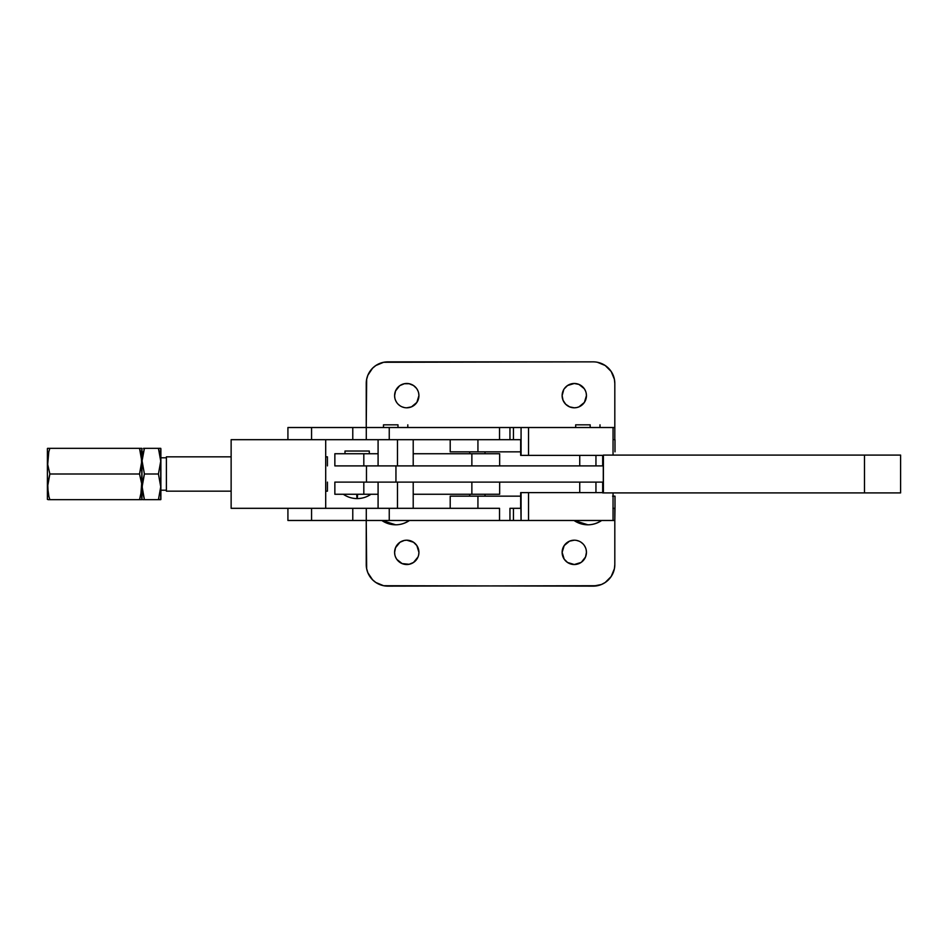 <?xml version="1.0" encoding="UTF-8"?>
<svg xmlns="http://www.w3.org/2000/svg" width="948" height="948" viewBox="0 0 948 948"><rect width="100%" height="100%" fill="white"/><g stroke="black" fill="none" stroke-linecap="round" stroke-linejoin="round"><path stroke-width="1.42" d="M366.473 465.895L395.944 465.895L395.944 482.105L603.284 482.105L603.284 465.895L603.284 482.105L395.944 482.105L395.944 465.895L603.284 465.895L366.473 465.895L366.473 482.105L366.473 465.895L363.819 465.895L363.819 453.736L334.857 453.736L334.857 465.895L366.473 465.895L366.473 482.105L395.944 482.105L337.239 482.105M603.402 455.087L603.402 492.913L602.679 492.913L603.402 492.913L603.402 455.087L864.481 455.087L864.481 492.913L900.6 492.913L603.402 492.913L864.481 492.913L864.481 455.087L603.402 455.087M602.679 492.64L602.679 482.105L602.679 492.64M602.679 465.895L602.679 455.36L602.679 465.895M900.6 455.087L864.481 455.087L900.6 455.087L900.6 492.913M485.021 496.16L485.021 494.264M485.021 453.736L485.021 451.841M469.698 451.841L469.698 453.736L469.698 451.841M469.698 494.264L469.698 496.16L469.698 494.264M450.205 451.841L477.934 451.841L477.934 439.682L477.934 451.841L520.665 451.841L450.205 451.841L450.205 439.682M613.048 520.476L613.048 492.913L613.048 520.476L513.449 520.476L513.449 508.318L520.665 508.318L520.665 492.64L603.402 492.64L528.522 492.64L528.522 520.476L528.522 492.64L521.068 492.64L521.068 520.476L509.953 520.476L509.953 508.318L509.953 520.476L499.537 520.476L499.537 508.318L499.537 520.476L389.249 520.476L389.249 508.318L389.249 520.476L311.56 520.476L311.56 508.318L231.134 508.318L231.134 439.682L311.56 439.682L231.134 439.682L231.134 508.318L311.56 508.318L311.56 520.476L287.919 520.476L352.774 520.476L352.774 508.318L366.284 508.318L366.284 520.476L513.449 520.476L513.449 508.318L520.665 508.318L520.665 492.64L521.068 520.476L614.814 520.476L615.003 508.318L614.328 508.318M615.003 508.318L615.003 496.16L612.586 496.16M450.205 496.16L477.934 496.16L477.934 508.318L477.934 496.16L520.665 496.16L450.205 496.16L450.205 508.318M615.003 496.16L613.048 496.16M614.328 439.682L614.991 439.682L615.003 451.841M334.857 494.264L334.857 482.105L334.857 494.264L363.819 494.264L334.857 494.264L334.857 482.105L366.473 482.105M343.306 494.264C347.478 497.108 352.099 498.553 357.147 498.589L357.574 494.264A24.316 0.747 90 0 1 357.147 498.589A24.316 0.747 90 0 1 356.721 494.264M499.643 494.264L413.209 494.264L499.655 494.264L499.655 482.105M378.086 494.264L363.819 494.264L363.819 482.105L363.819 494.264L378.086 494.264M471.867 482.105L471.867 494.264L471.867 482.105M369.305 453.736L369.305 451.035L344.989 451.035L344.989 453.736L344.989 451.035L369.305 451.035L369.305 453.736M471.867 453.736L499.643 453.736L471.867 453.736L471.867 465.895L471.867 453.736L413.209 453.736L471.867 453.736M334.857 453.736L334.857 465.895L334.857 453.736L378.086 453.736L363.819 453.736L363.819 465.895L337.239 465.895M325.697 508.318L325.697 439.682L325.697 508.318M581.041 562.472L574.287 564.522L567.532 562.472L564.179 559.119L562.128 552.364A12.158 12.158 0 0 1 574.287 540.194A12.158 12.158 0 0 1 586.445 552.364L585.52 557.009L581.444 562.188M394.83 398.018L394.605 395.636A12.158 12.158 0 0 1 406.763 383.478A12.158 12.158 0 0 1 418.921 395.636L416.871 402.402L417.997 400.293M571.917 407.569L574.287 407.806L569.63 406.87L565.683 404.239L563.053 400.293L562.128 395.636A12.158 12.158 0 0 1 574.287 383.478A12.158 12.158 0 0 1 586.445 395.636L584.395 402.402L578.944 406.87L581.041 405.756M394.83 554.734L394.605 552.364A12.158 12.158 0 0 1 406.763 540.194A12.158 12.158 0 0 1 418.921 552.364L418.684 554.734M397.485 508.318L397.485 482.105L397.485 508.318M397.485 465.895L397.485 439.682L397.485 465.895M579.738 455.36L579.738 465.895L579.738 455.36M579.738 482.105L579.738 492.64L579.738 482.105M595.948 492.64L595.948 482.105L595.948 492.64M595.948 465.895L595.948 455.36L595.948 465.895M397.982 424.822L397.982 427.524L397.982 424.822L383.49 424.822L397.982 424.822M590.177 424.822L590.177 427.524L590.177 424.822L575.685 424.822L590.177 424.822M574.263 520.476L587.843 524.801A24.316 23.866 -90 0 1 574.263 520.476M382.068 520.476L395.648 524.801A24.316 23.866 -90 0 1 382.068 520.476M366.023 520.476L352.774 520.476L352.774 508.318L287.919 508.318L287.919 520.476M366.284 520.476L366.284 508.318L389.249 508.318L366.284 508.318M499.537 508.318L389.249 508.318L499.537 508.318M513.449 508.318L509.953 508.318L513.449 508.318M613.166 572.793L611.176 576.526L614.399 568.729L614.814 564.522L614.814 508.318L614.814 520.476L614.814 508.318L613.048 508.318M597.418 585.722L387.851 586.137A21.614 21.614 0 0 1 366.236 564.522L366.236 520.476L366.651 568.729L367.871 572.793L372.564 579.797L375.835 582.487L383.632 585.722L593.199 586.137L601.47 584.489L605.215 582.487L611.176 576.526M586.208 549.982L586.445 552.364A12.158 12.158 0 0 1 574.287 564.522A12.158 12.158 0 0 1 562.128 552.364L564.179 545.598L569.487 541.19M584.395 545.598L585.52 547.707M581.041 542.244L582.878 543.761M576.657 540.431L578.944 541.13M417.997 557.009L413.518 562.472L409.133 564.285L402.106 563.586L396.845 559.391M416.871 559.119L417.25 558.502M409.133 540.431L406.763 540.194L413.518 542.244L416.871 545.598L418.921 552.364A12.158 12.158 0 0 1 406.763 564.522A12.158 12.158 0 0 1 394.605 552.364L395.529 547.707L399.949 542.292M400.009 542.244L404.192 540.479M366.023 508.318L288.322 508.318M614.814 508.318L612.918 508.318M614.814 520.476L612.918 520.476M614.814 564.522A21.614 21.614 0 0 1 593.199 586.137M569.63 541.13L574.287 540.194M404.393 540.431L406.763 540.194M396.655 559.119L395.529 557.009M409.24 520.476A24.316 23.866 -90 0 1 395.648 524.801L395.671 524.801C400.708 524.765 405.317 523.32 409.489 520.476M601.423 520.476A24.316 23.866 -90 0 1 587.843 524.801L587.867 524.801M287.919 427.524L287.919 439.682L311.56 439.682L311.56 427.524L287.919 427.524L311.56 427.524L311.56 439.682L352.774 439.682L352.774 427.524L311.56 427.524L366.284 427.524L366.284 439.682L352.774 439.682L352.774 427.524L366.023 427.524M366.284 439.682L389.249 439.682L389.249 427.524L389.249 439.682L366.284 439.682L366.284 427.524L389.249 427.524L366.284 427.524M499.537 427.524L389.249 427.524L499.537 427.524L499.537 439.682L499.537 427.524L509.953 427.524L499.537 427.524M389.249 439.682L509.953 439.682L509.953 427.524L509.953 439.682L513.449 439.682L513.449 427.524L509.953 427.524L521.068 427.524L521.068 455.36L520.665 439.682L513.449 439.682L513.449 427.524L521.068 427.524L521.068 455.36L528.522 455.36L528.522 427.524L521.068 427.524L528.522 427.524L528.522 455.36L603.402 455.36L520.665 455.36L520.665 439.682L389.249 439.682M613.048 427.524L528.522 427.524L613.048 427.524L613.048 455.087L613.048 427.524L614.814 427.524L614.814 439.682L614.814 383.478L614.814 427.524L614.814 383.478L614.399 379.271L611.176 371.474L613.166 375.207M593.199 361.863L383.632 362.278L375.835 365.513L372.564 368.203L367.871 375.207L366.651 379.271L366.236 427.524L366.236 383.478A21.614 21.614 0 0 1 387.851 361.863L593.199 361.863A21.614 21.614 0 0 1 614.814 383.478M396.655 402.402L395.529 400.293M400.009 405.756L398.16 404.239M404.393 407.569L402.106 406.87M416.871 402.402L411.515 406.834M418.684 393.266L418.921 395.636A12.158 12.158 0 0 1 406.763 407.806A12.158 12.158 0 0 1 394.605 395.636L395.529 390.991L399.546 385.848M400.009 385.528L404.393 383.715L409.133 383.715L413.518 385.528L416.421 388.253M578.944 406.87L576.858 407.522M586.208 393.266L586.445 395.636A12.158 12.158 0 0 1 574.287 407.806A12.158 12.158 0 0 1 562.128 395.636L563.764 389.557M564.179 388.881L567.532 385.528L574.287 383.478L578.944 384.414L584.241 388.656M288.322 439.682L366.023 439.682M612.918 427.524L614.814 427.524M611.176 371.474L605.215 365.513L597.418 362.278M416.871 388.881L417.997 390.991M411.408 406.87L406.763 407.806M584.395 388.881L585.52 390.991M576.657 407.569L574.287 407.806M47.732 490.211L47.957 492M141.418 492L141.525 491.265M48.17 499.667L141.809 499.667L141.809 448.333L139.522 448.333L141.809 461.143L139.522 474L141.655 483.551L141.655 490.08L139.522 499.667L140.47 496.515L139.522 499.667L141.809 499.667L49.853 499.667L48.893 496.503L49.853 499.667M47.72 490.116L48.538 495.081M48.893 496.503L47.554 486.81L49.853 474L47.708 464.413L48.087 455.159M48.17 493.316L47.72 483.551L49.853 474L139.522 474L49.853 474L47.708 464.413L48.775 451.983M47.554 448.333L49.853 448.333L49.557 449.245M142.733 454.767L142.413 456.746M143.385 451.829L143.053 453.168M142.745 454.661L142.484 456.225M141.205 448.333L141.975 448.605L141.975 461.297L144.416 448.333L143.468 448.333L144.416 448.333L143.942 449.838M143.468 448.333L158.434 448.333L144.416 448.333L141.975 461.297L141.975 499.395L141.193 499.667M160.319 492.119L160.532 490.436M160.733 499.667L160.733 461.166L158.434 474L160.733 486.81L158.434 499.667L160.733 499.667L158.434 499.667L158.873 498.304M159.382 448.333L160.733 448.333L158.434 448.333L160.733 461.166L158.434 474L160.733 486.81L158.434 499.667L160.105 499.667M160.378 456.296L160.887 461.297L160.733 448.333M159.667 452.611L160.105 454.649M143.468 451.497L143.195 452.587M142.745 499.667L158.434 499.667L144.416 499.667L142.129 486.81L144.416 474L158.434 474L144.416 474L142.129 461.166L144.416 474L142.283 483.551L142.283 490.08L144.416 499.667L143.468 499.667L144.416 499.667M158.434 448.333L159.382 451.461L158.434 448.333M160.887 499.347L160.887 448.819M142.295 490.211L142.378 490.946M141.288 455.206L141.655 464.413L139.522 474L141.655 483.551L140.825 495.081M140.742 452.563L141.288 455.159M48.075 455.206L48.621 452.563M139.818 449.245L139.522 448.333L140.47 448.333L49.853 448.333L48.905 451.485L49.853 448.333L139.522 448.333L140.6 451.995M139.522 499.667L140.47 496.515M47.4 448.605L47.4 499.395L47.4 448.605M327.427 491.159L327.427 482.105L327.427 491.159L325.697 491.159L327.427 491.159M166.386 491.159L231.134 491.159L166.386 491.159L166.386 456.841L231.134 456.841L166.386 456.841L166.386 491.159M327.427 456.841L325.697 456.841L327.427 456.841L327.427 465.895L327.427 456.841M166.386 457.789L160.887 457.789L166.386 457.789M160.887 490.211L166.386 490.211L160.887 490.211M370.988 494.264C366.817 497.108 362.195 498.553 357.147 498.589L357.171 498.589M499.655 453.736L499.655 465.895M344.989 453.736L344.989 451.035M378.086 482.105L378.086 508.318M378.086 439.682L378.086 465.895M407.806 427.524L407.806 424.822M600.001 427.524L600.001 424.822M601.684 520.476C597.513 523.32 592.903 524.765 587.843 524.801C582.795 524.765 578.173 523.32 574.002 520.476M381.807 520.476C385.978 523.32 390.6 524.765 395.648 524.801M575.685 427.524L575.685 424.822M383.49 427.524L383.49 424.822M413.209 439.682L413.209 465.895M413.209 482.105L413.209 508.318"/></g></svg>
